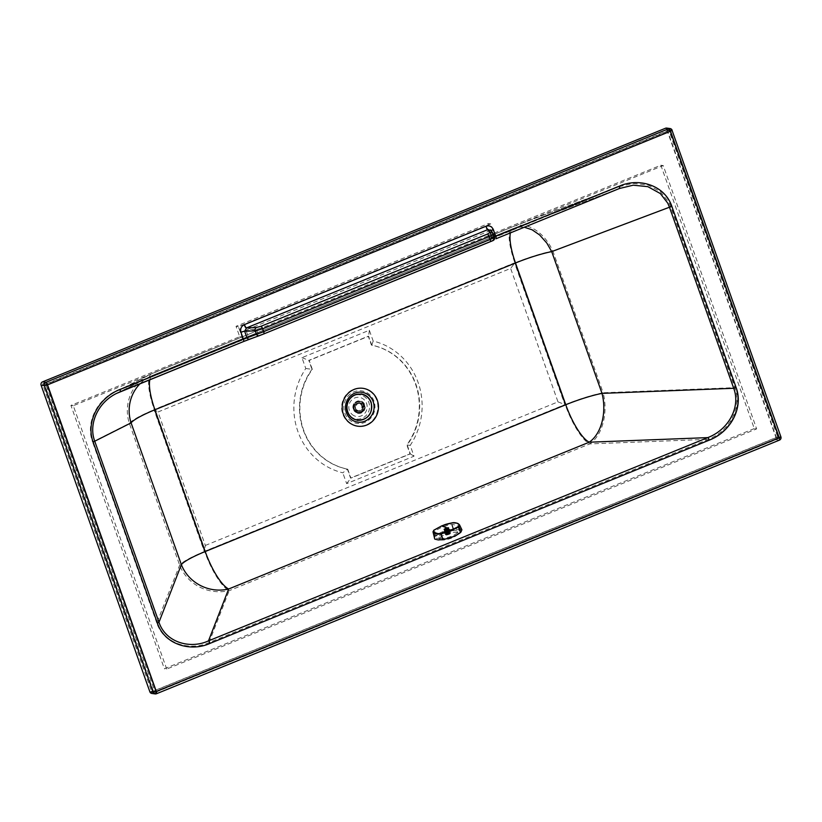 <?xml version="1.0" encoding="UTF-8"?>
<svg xmlns="http://www.w3.org/2000/svg" width="822" height="822" viewBox="0 0 822 822"><rect width="100%" height="100%" fill="white"/><g stroke="black" fill="none" stroke-linecap="round" stroke-linejoin="round"><path stroke-width="0.62" stroke-dasharray="4.11 3.08" d="M351.98 414.319A9.659 9.155 97.9 0 0 364.906 413.158A9.659 9.155 97.9 0 0 363.992 399.554A9.659 9.155 97.9 0 0 351.076 400.715A9.659 9.155 97.9 0 0 351.98 414.319M350.388 416.271A12.227 11.58 97.9 0 0 366.746 414.802A12.227 11.58 97.9 0 0 365.595 397.591A12.227 11.58 97.9 0 0 349.237 399.06A12.227 11.58 97.9 0 0 350.388 416.271M155.81 691.682L155.738 692.032A0.74 0.709 97.9 0 1 155.009 691.888L155.728 691.374L154.824 691.61A0.74 0.709 97.9 0 0 155.009 691.888M457.299 532.687A9.659 2.743 -17.2 0 0 446.541 534.002A9.659 2.743 -17.2 0 0 439.482 539.027A9.659 2.743 -17.2 0 0 440.119 539.674A9.659 2.743 -17.2 0 0 450.877 538.359A9.659 2.743 -17.2 0 0 457.946 533.324A9.659 2.743 -17.2 0 0 457.299 532.687M456.775 530.981A9.659 2.743 -17.2 0 0 446.017 532.307A9.659 2.743 -17.2 0 0 438.948 537.331A9.659 2.743 -17.2 0 0 439.595 537.978A9.659 2.743 -17.2 0 0 450.353 536.653A9.659 2.743 -17.2 0 0 457.412 531.629A9.659 2.743 -17.2 0 0 456.775 530.981M140.141 383.638A39.024 37.946 63.2 0 1 149.727 376.671L149.727 376.671A39.024 37.946 63.2 0 1 152.82 375.284L514.11 228.197L519.165 227.047L524.313 227.232M209.466 643.287C190.457 652 164.143 644.921 156.797 623.055L179.648 565.166A40.874 6.299 160.5 0 1 204.627 551.459L565.187 404.66A40.874 11.487 67.8 0 0 589.734 443.911A40.874 26.818 87.8 0 0 603.143 392.752L734.837 387.655C742.204 407.044 729.885 430.995 708.256 439.328L209.014 642.578C190.324 651.188 164.462 644.294 157.259 622.809L93.02 441.753C86.197 423.566 96.369 401.177 115.758 391.734L148.895 375.007A40.874 39.754 -116.8 0 0 129.362 423.412L179.648 565.166C185.649 581.195 204.606 595.827 229.174 590.699L589.734 443.911L708.256 439.328L708.698 440.037L209.466 643.287L209.014 642.578L229.174 590.699A40.874 11.487 67.8 0 1 204.627 551.459L154.331 409.695L514.891 262.906L565.187 404.66L204.267 551.408L153.981 409.644L514.541 262.855L564.837 404.609L204.267 551.408L205.346 545.448L157.999 411.986L510.637 268.424L557.984 401.876L205.346 545.448M46.957 384.778L669.909 131.15L778.681 437.746L155.728 691.374L46.957 384.778L669.909 131.15L778.681 437.746L155.728 691.374L46.474 384.049A0.74 0.709 97.9 0 0 46.053 385.015L46.957 384.778L44.593 384.449L667.556 130.821L776.328 437.417L153.365 691.045L44.593 384.449M669.909 131.15L669.427 130.431A0.74 0.709 97.9 0 1 669.776 130.379L670.341 130.852A0.74 0.709 97.9 0 0 669.776 130.379L666.478 129.927A0.74 0.709 97.9 0 0 666.128 129.968L43.165 383.586A0.74 0.709 97.9 0 0 42.754 384.552L151.525 691.148A0.74 0.709 97.9 0 0 152.43 691.569L775.393 437.951L778.691 438.414A0.74 0.709 97.9 0 0 779.112 437.448L670.372 130.873L667.556 130.821M152.08 691.621L155.769 692.032L778.732 438.403L779.153 437.468L778.732 438.403L155.738 692.032L152.43 691.569M490.6 234.136L488.083 235.791L488.566 236.51L491.535 234.578A0.74 0.73 146.7 0 0 490.6 234.136L488.7 231.249L489.501 231.475A5.199 0.801 160.5 0 1 489.491 231.444L489.491 231.444A5.199 0.801 160.5 0 1 492.738 229.482L495.193 236.407L491.751 237.815A0.74 0.74 -86 0 1 491.33 238.76L492.286 238.832A0.74 0.74 -86 0 0 492.717 237.887L491.535 234.578L492.717 237.887L489.563 239.336L488.566 236.51L262.064 328.728L256.711 330.177L246.107 330.578L247.145 329.591A5.199 1.459 67.8 0 1 243.826 324.526L485.381 226.184C488.7 225.125 491.155 226.225 492.738 229.482M557.984 401.876L565.187 404.66A40.874 6.299 -19.5 0 1 603.143 392.752L552.846 250.998L670.598 206.599L668.769 202.315L660.313 191.649L648.055 185.012L632.961 183.388L618.668 186.81L491.33 238.76M565.187 404.66L514.891 262.906A40.874 6.299 -19.5 0 1 552.846 250.998A40.874 28.349 69.3 0 0 513.452 226.461L513.452 226.461A40.874 28.349 69.3 0 0 512.692 226.759L618.668 186.81L618.627 186.152L618.668 186.81L495.234 237.065L495.193 236.407L618.627 186.152C637.636 177.449 663.95 184.529 671.297 206.384L735.526 387.439L734.837 387.655L670.598 206.599L671.297 206.384M666.478 129.927A0.74 0.709 97.9 0 1 667.032 130.39L775.804 436.985A0.74 0.709 -82.1 0 1 775.393 437.951M618.668 186.81L513.452 226.461A40.874 40.874 0 0 0 512.466 226.841A40.874 11.487 -112.2 0 1 512.692 226.759L152.132 373.558A40.874 39.754 -116.8 0 0 148.895 375.007A40.874 40.874 0 0 1 151.906 373.64A40.874 11.487 -112.2 0 0 154.331 409.695L157.999 411.986M488.083 235.791L261.591 327.999L257.05 329.221L247.145 329.591L488.7 231.249L489.501 231.475L491.751 237.815L492.717 237.887C491.659 239.274 494.813 237.774 489.614 239.993L492.286 238.832M263.112 332.201L249.189 337.339A0.74 0.647 70.2 0 1 248.357 336.917L257.882 333.496A0.74 0.647 70.2 0 0 258.714 333.917L258.714 333.917A0.74 0.647 70.2 0 0 258.745 333.907L489.614 239.993L263.102 332.211L263.071 331.554L489.563 239.336L489.614 239.993M257.05 329.221A0.74 0.627 -92.1 0 0 256.711 330.177L257.882 333.496L263.071 331.554L261.591 327.999M242.87 339.815L249.189 337.339A0.74 0.647 70.2 0 0 249.21 337.339L119.437 390.06L242.87 339.815L240.363 332.232C239.531 328.666 240.692 326.098 243.826 324.526M780.756 436.78A2.6 2.466 -82.1 0 1 779.307 440.14L156.344 693.768L153.046 693.306L775.999 439.678A2.6 2.466 97.9 0 0 777.458 436.318L780.756 436.78L671.985 130.174A2.6 2.466 -82.1 0 0 670.033 128.54M494.474 237.291A2.6 2.6 94 0 0 494.454 237.25L493.498 237.188L491.237 230.828A3.35 0.514 -19.5 0 0 491.248 230.848A3.35 0.514 -19.5 0 1 491.258 230.725M494.382 237.013L493.498 237.198C493.395 239.531 493.015 240.569 492.357 240.301L492.018 240.486A2.6 2.6 94 0 0 493.498 237.188L491.237 230.828L493.313 234.034M777.458 436.318L668.687 129.722A2.6 2.466 97.9 0 0 666.724 128.078M151.823 693.46A2.6 2.466 97.9 0 0 153.046 693.306M240.363 332.232A5.199 0.801 -19.5 0 1 246.107 330.578L248.357 336.917L119.396 389.402C97.53 397.879 85.098 422.261 92.567 442L129.362 423.412A40.874 6.299 160.5 0 1 154.331 409.695L204.627 551.459M488.7 231.249A5.199 1.459 67.8 0 1 485.381 226.184M347.737 469.187L350.902 478.106L410.363 453.908L407.198 444.99A63.171 59.842 -82.1 0 0 371.78 345.168L368.616 336.249L309.164 360.457L312.329 369.376A63.171 59.842 -82.1 0 0 347.737 469.187L347.387 469.146A63.171 59.842 -82.1 0 1 311.97 369.325L312.329 369.376M119.437 390.06L119.396 389.402L119.437 390.06L152.132 373.558A40.874 11.487 -112.2 0 0 151.906 373.64L512.466 226.841A40.874 11.487 -112.2 0 0 514.891 262.906L510.637 268.424M305.794 368.492L311.97 369.325L308.805 360.406L368.266 336.198L371.431 345.117A63.171 59.842 -82.1 0 1 406.839 444.938L410.003 453.857L350.552 478.065L347.387 469.146L342.805 472.814A67.63 64.065 -82.1 0 1 305.794 368.492L301.951 357.673L369.335 330.238L373.178 341.058A67.63 64.065 -82.1 0 1 410.188 445.38L414.021 456.2L346.648 483.634L342.805 472.814M346.648 483.634L350.902 478.106M301.951 357.673L309.164 360.457M369.335 330.238L368.616 336.249M373.178 341.058L371.78 345.168M410.188 445.38L407.198 444.99M414.021 456.2L410.363 453.908M155.728 691.374L153.365 691.045M778.681 437.746L776.328 437.417M754.288 428.57L164.359 668.748L70.928 405.41L239.705 336.691L236.027 326.313L488.402 223.563L492.08 233.941L660.857 165.232L754.288 428.57L756.641 428.899L166.712 669.077L164.359 668.748M166.712 669.077L73.292 405.739L242.069 337.02L238.38 326.642L490.755 223.892L494.443 234.27L663.22 165.561L756.641 428.899M663.22 165.561L660.857 165.232M494.443 234.27L492.08 233.941M490.755 223.892L488.402 223.563M238.38 326.642L236.027 326.313M242.069 337.02L239.705 336.691M73.292 405.739L70.928 405.41M357.724 402.975A4.459 4.223 -82.1 0 1 363.16 405.513A4.459 4.223 -82.1 0 1 358.587 411.545A4.459 4.223 -82.1 0 1 357.724 402.975M359.872 411.164A4.459 4.223 97.9 0 0 359.009 402.595A4.459 4.223 97.9 0 0 354.19 407.548A4.459 4.223 97.9 0 0 359.872 411.164M354.364 409.089A5.425 5.138 -82.1 0 1 359.933 401.753A5.425 5.138 -82.1 0 1 360.971 412.182A5.425 5.138 -82.1 0 1 354.364 409.089M360.19 412.069A5.425 5.138 97.9 0 0 359.142 401.639A5.425 5.138 97.9 0 0 353.275 407.661A5.425 5.138 97.9 0 0 360.19 412.069M356.553 401.496A5.949 5.631 -82.1 0 1 364.125 406.325A5.949 5.631 -82.1 0 1 357.693 412.921A5.949 5.631 -82.1 0 1 356.553 401.496M360.283 412.356A5.733 5.425 97.9 0 0 363.488 404.948A5.733 5.425 97.9 0 0 356.501 401.681A5.733 5.425 97.9 0 0 353.306 409.089A5.733 5.425 97.9 0 0 360.283 412.356M356.738 401.516A5.949 5.631 -82.1 0 1 363.982 404.907A5.949 5.631 -82.1 0 1 357.878 412.942A5.949 5.631 -82.1 0 1 356.738 401.516M353.563 409.222A5.949 5.631 -82.1 0 1 359.666 401.187A5.949 5.631 -82.1 0 1 360.817 412.613A5.949 5.631 -82.1 0 1 353.563 409.222M357.221 401.588A5.949 5.631 -82.1 0 1 364.465 404.979A5.949 5.631 -82.1 0 1 357.549 412.839A5.949 5.631 -82.1 0 1 357.221 401.588M353.552 409.407A6.319 5.99 -82.1 0 1 359.101 400.807A6.319 5.99 -82.1 0 1 363.519 411.401A6.319 5.99 -82.1 0 1 353.552 409.407M356.861 403.756A3.658 3.463 97.9 0 0 357.889 410.64A3.658 3.463 97.9 0 0 361.834 407.496A3.658 3.463 97.9 0 0 357.529 403.489L356.861 403.756L357.673 403.869A3.658 3.463 97.9 0 0 355.792 406.541L355.453 406.489A3.658 3.463 97.9 0 0 356.676 409.952L357.015 409.993A3.658 3.463 97.9 0 0 362.625 407.722A119.642 18.413 -19.5 0 0 362.964 407.578A3.997 3.781 97.9 0 0 361.731 404.116A119.652 18.423 160.5 0 1 361.403 404.26A3.658 3.463 97.9 0 0 358.341 403.602L357.529 403.489M362.286 407.671L362.625 407.537A3.997 3.781 97.9 0 0 361.403 404.075L361.063 404.208A3.658 3.463 97.9 0 1 362.286 407.671L362.625 407.722M357.015 409.993A119.652 18.423 160.5 0 1 356.676 410.137A3.997 3.781 -82.1 0 1 355.443 406.674A119.642 18.433 -19.5 0 0 355.792 406.541M356.676 409.952L356.337 410.086A3.997 3.781 -82.1 0 1 355.114 406.623L355.443 406.674M449.315 534.125L447.939 527.95L445.719 528.217L447.98 528.022L446.952 528.823L447.579 528.505L448.915 534.341L446.182 534.711L448.987 533.375L449.963 533.56L448.915 534.341M445.575 534.762A2.692 0.771 162.8 0 1 445.39 534.588A2.692 0.771 162.8 0 1 447.004 533.324A2.692 0.771 162.8 0 1 450.364 532.82A2.692 0.771 162.8 0 1 450.538 532.995A2.692 0.771 162.8 0 1 450.497 533.252A2.692 0.771 162.8 0 1 448.935 534.259A2.692 0.771 162.8 0 1 445.575 534.773A2.692 0.771 162.8 0 1 445.575 534.762L446.017 534.978A2.322 0.658 162.8 0 1 446.007 534.978A2.322 0.658 162.8 0 1 447.24 533.725A2.322 0.658 162.8 0 1 450.137 533.293A2.322 0.658 162.8 0 1 450.251 533.663A2.322 0.658 162.8 0 1 448.267 534.762A2.322 0.658 162.8 0 1 446.017 534.978M447.826 530.663A2.692 0.771 162.8 0 1 444.466 531.166A2.692 0.771 162.8 0 1 444.281 530.991A2.692 0.771 162.8 0 1 444.538 530.498A2.692 0.771 162.8 0 1 445.894 529.728A2.692 0.771 162.8 0 1 448.946 529.142A2.692 0.771 162.8 0 1 449.254 529.224A2.692 0.771 162.8 0 1 449.428 529.399A2.692 0.771 162.8 0 1 447.826 530.663M444.661 530.92A2.415 0.688 162.8 0 1 444.507 530.765A2.415 0.688 162.8 0 1 444.723 530.324A2.415 0.688 162.8 0 1 448.689 529.101A2.415 0.688 162.8 0 1 448.956 529.173A2.415 0.688 162.8 0 1 449.12 529.337A2.415 0.688 162.8 0 1 447.353 530.591A2.415 0.688 162.8 0 1 444.661 530.92M448.493 527.673A2.415 0.688 -17.2 0 0 445.812 528.001A2.415 0.688 -17.2 0 0 444.044 529.265A2.415 0.688 -17.2 0 0 444.199 529.419A2.415 0.688 -17.2 0 0 446.891 529.091A2.415 0.688 -17.2 0 0 448.658 527.837A2.415 0.688 -17.2 0 0 448.493 527.673M434.211 538.348L435.28 536.057C439.338 532.615 445.411 530.139 453.497 528.649L459.693 528.505L461.892 529.8M443.068 539.191C450.528 537.814 456.138 535.533 459.878 532.358L460.834 530.128L453.086 529.07C445.616 530.447 440.006 532.728 436.266 535.913L435.28 538.02L443.068 539.191L441.599 534.238L450.939 531.269L458.244 527.477L458.81 525.926L451.514 524.22L442.123 527.005L434.879 530.991L434.201 532.235L441.599 534.238M457.279 523.337L451.74 523.193L441.558 526.111L433.718 530.519L432.999 531.824M447.322 529.019A2.692 0.771 162.8 0 1 443.952 529.522A2.692 0.771 162.8 0 1 445.38 528.084A2.692 0.771 162.8 0 1 448.74 527.58A2.692 0.771 162.8 0 1 447.322 529.019M447.908 534.69L446.202 529.08L444.856 529.296L446.665 534.803L444.568 529.224L446.428 534.547M444.856 529.296L446.603 534.896L444.866 529.276M447.014 534.906L445.288 529.286L447.014 534.906M449.726 533.714L448.185 528.125L449.603 533.899L447.579 528.505L449.336 534.105M447.774 527.868L449.726 533.704M449.696 533.57L447.959 527.96L449.685 533.56M449.84 533.427L448.093 527.837L449.84 533.427M448.74 533.478L447.25 527.765L447.815 527.745L449.552 533.355L447.754 527.868M449.172 533.437L447.445 527.837L449.151 533.437M449.131 533.365L447.394 527.745L449.131 533.365M445.503 528.32L447.209 533.94L445.719 528.145L447.723 533.735M444.825 528.741L445.493 528.32L444.445 529.091L446.541 534.372L445.103 528.536L446.839 534.146M444.743 529.08L446.973 534.824M444.723 529.101L445.699 529.163L447.004 534.824M446.182 529.091L447.415 534.793M445.709 529.183L447.445 534.783M447.178 528.71L446.192 529.06L447.949 534.68M445.699 529.163L446.706 528.906L448.432 534.536M446.736 528.916L448.463 534.526M447.209 528.721L448.946 534.321M447.004 527.878L448.709 533.478M446.983 527.878L448.237 533.581M445.976 528.135L446.49 527.981L448.196 533.591M445.956 528.145L447.682 533.745M445.082 528.556L446.808 534.156M444.836 528.762L446.418 534.557M445.719 528.217L446.952 528.823M446.716 528.916L446.202 529.08M373.989 401.187A16.419 15.556 97.9 0 0 369.602 394.581A16.419 15.556 97.9 0 0 350.521 393.779A16.419 15.556 97.9 0 0 344.798 413.076A16.419 15.556 97.9 0 0 349.186 419.672A16.419 15.556 97.9 0 0 368.256 420.474A16.419 15.556 97.9 0 0 373.989 401.187M371.647 392.577A19.112 18.105 97.9 0 0 349.442 391.642A19.112 18.105 97.9 0 0 342.774 414.093A19.112 18.105 97.9 0 0 366.078 424.984A19.112 18.105 97.9 0 0 376.753 400.263A19.112 18.105 97.9 0 0 371.647 392.577M149.83 379.692A39.024 10.974 67.8 0 1 152.604 375.366A39.024 10.974 67.8 0 1 152.82 375.284L120.156 391.775M708.698 440.037C730.563 431.56 742.996 407.188 735.526 387.439M156.797 623.055L92.567 442M514.891 262.906L154.331 409.695M43.165 383.586L46.474 384.049L669.427 130.431L666.128 129.968M151.525 691.148L154.824 691.61L46.053 385.015L42.754 384.552M667.032 130.39L670.341 130.852L779.112 437.448L775.804 436.985M491.535 234.578L489.501 231.475M249.21 337.339L258.745 333.907M491.556 234.609L489.429 231.321L491.474 238.668L495.245 237.065M492.018 240.486L492.984 240.548M668.687 129.722L671.985 130.174M775.999 439.678L779.307 440.14M510.39 232.903A39.024 10.974 67.8 0 1 513.164 228.567A39.024 10.974 67.8 0 1 513.39 228.485L619.356 188.536M370.701 402.338A13.173 12.474 97.9 0 0 354.703 394.807L354.652 394.827A13.173 12.474 97.9 0 0 347.285 411.853A13.173 12.474 97.9 0 0 363.334 419.364A13.173 12.474 97.9 0 0 370.701 402.338M354.642 394.642A13.378 12.669 97.9 0 0 347.161 411.935A13.378 12.669 97.9 0 0 357.21 420.361A13.378 12.669 97.9 0 0 363.468 419.569A13.378 12.669 97.9 0 0 370.948 402.277A13.378 12.669 97.9 0 0 360.889 393.851A13.378 12.669 97.9 0 0 354.693 394.622A13.378 12.669 97.9 0 0 354.642 394.642M357.395 420.381A13.378 12.669 -82.1 0 0 363.653 419.59A13.378 12.669 97.9 0 0 371.133 402.297A13.378 12.669 97.9 0 0 361.074 393.882A13.378 12.669 97.9 0 0 354.827 394.673A13.378 12.669 -82.1 0 0 347.346 411.966A13.378 12.669 -82.1 0 0 357.395 420.381L357.21 420.361C352.371 419.497 349.021 416.692 347.151 411.935C345.363 400.591 349.946 394.56 360.889 393.851L361.074 393.882M453.497 528.649L451.545 522.977M435.28 536.057L433.708 530.354M458.244 527.477L459.878 532.358M453.086 529.07L451.514 524.22M436.266 535.913L434.879 530.991M446.325 534.814L444.589 529.204M446.387 534.845L444.651 529.234M446.706 534.906L444.979 529.286M447.168 534.886L445.432 529.276M447.538 534.834L445.801 529.214M447.713 534.793L445.976 529.183M448.113 534.69L446.377 529.08M448.288 534.639L446.552 529.029M448.689 534.506L446.952 528.885M448.853 534.434L447.117 528.823M449.202 534.269L447.466 528.659M449.336 534.197L447.6 528.587M449.603 534.033L447.867 528.412M449.696 533.961L447.959 528.341L449.696 533.961M449.85 533.797L448.113 528.176M449.891 533.735L448.154 528.114M449.911 533.55L448.185 527.929M449.757 533.416L448.021 527.806M449.439 533.365L447.702 527.745M448.987 533.375L447.25 527.765M448.607 533.437L446.87 527.816M448.442 533.468L446.706 527.847M448.031 533.57L446.295 527.95M447.856 533.622L446.12 528.012M447.456 533.766L445.719 528.145M447.302 533.827L445.565 528.217M446.952 533.992L445.216 528.382M446.819 534.064L445.082 528.454M446.552 534.238L444.815 528.618M446.459 534.31L444.723 528.69L446.449 534.3M446.295 534.464L444.558 528.854M446.254 534.536L444.517 528.916L446.233 534.526M446.223 534.67L444.486 529.049M446.233 534.721L444.497 529.101M439.482 539.027L438.948 537.331M457.412 531.629L457.946 533.324M620.548 188.074L513.164 228.567L152.604 375.366L116.59 393.399M359.009 402.595L359.81 402.708M359.933 401.753L359.142 401.639M353.594 409.192C350.788 402.277 361.793 397.786 363.961 404.938C366.756 411.853 355.751 416.343 353.594 409.192M357.385 413.178C363.057 413.538 365.533 410.764 364.804 404.845C363.725 402.225 361.834 400.879 359.101 400.807M359.163 401.187C354.806 402.009 353.049 404.701 353.902 409.274L357.549 412.839M357.652 412.387L358.443 412.5M357.786 411.432L358.587 411.545M357.889 410.64L358.7 410.753M358.895 403.386L359.707 403.499M357.241 403.242L358.053 403.345M444.281 530.991L445.39 534.588M444.044 529.265L444.507 530.765M458.81 525.926L460.834 530.128M434.201 532.235L435.28 538.02M448.658 527.837L449.12 529.337M449.428 529.399L450.538 532.995M444.568 529.224L446.305 534.845M448.185 528.125L449.922 533.745M444.445 529.091L446.182 534.711"/><path stroke-width="1.23" d="M156.344 693.768A2.6 2.466 -82.1 0 1 153.18 692.278L156.314 691.456L47.542 384.86L670.505 131.232L779.277 437.828L156.314 691.456A2.6 0.73 -112.2 0 1 156.612 692.525A2.6 0.73 -112.2 0 1 156.468 693.747A2.6 0.73 -112.2 0 1 156.344 693.768M259.259 335.695L249.898 339.054A2.6 2.25 -109.8 0 1 246.898 337.585L119.981 389.484A2.6 0.73 -112.2 0 1 120.135 391.786L120.135 391.786A2.6 0.73 -112.2 0 0 120.135 391.786L116.59 393.399C97.982 402.461 88.211 423.864 94.746 441.209L131.088 422.868L181.374 564.632A39.024 6.011 -19.5 0 1 205.212 551.541L154.926 409.777L515.486 262.989L565.772 404.743L205.212 551.541A39.024 10.974 -112.2 0 0 228.65 589.004L208.49 640.872L707.732 437.623C728.795 429.659 740.838 406.787 733.697 388.282L602.012 393.378A39.024 25.605 -92.2 0 1 589.21 442.205L228.65 589.004A39.024 36.497 21.2 0 1 181.374 564.632L158.975 622.264C165.839 642.825 190.581 649.267 208.49 640.872A2.6 0.73 67.8 0 1 210.052 643.369L709.294 440.119C731.148 431.642 743.581 407.27 736.111 387.522L671.882 206.466C664.536 184.611 638.232 177.531 619.223 186.234L493.498 237.188M524.313 227.232L532.101 229.79L539.622 234.948L546.877 243.137L551.716 251.614L602.012 393.378A39.024 6.011 160.5 0 0 565.772 404.743A39.024 10.974 -112.2 0 0 589.21 442.205L707.732 437.623A2.6 0.73 67.8 0 1 709.294 440.119M149.83 379.692A39.024 10.974 67.8 0 0 154.926 409.777A39.024 6.011 -19.5 0 0 131.088 422.868A39.024 37.946 63.2 0 1 140.141 383.638M779.307 440.14A2.6 0.73 -112.2 0 0 779.431 440.13L156.468 693.747A2.6 2.6 0 0 1 155.132 693.922L151.823 693.46A2.6 2.466 97.9 0 1 149.871 691.826L153.18 692.278L44.409 385.682L47.542 384.86A2.6 0.73 67.8 0 0 45.857 382.322L668.82 128.694A2.6 2.466 -82.1 0 1 670.033 128.54L666.724 128.078A2.6 2.466 97.9 0 0 665.512 128.232L668.82 128.694A2.6 0.73 67.8 0 1 670.505 131.232L672.129 130.246A2.6 2.6 0 0 0 670.033 128.54M44.409 385.682A2.6 2.466 -82.1 0 1 45.857 382.322L42.549 381.86A2.6 2.466 97.9 0 0 41.1 385.22L44.409 385.682M780.756 436.78L779.277 437.828A2.6 0.73 -112.2 0 1 779.431 440.13A2.6 2.6 0 0 0 780.9 436.842L671.985 130.174M494.474 237.291A2.6 2.6 94 0 1 492.984 240.548L263.821 333.917L243.569 341.531A2.6 0.73 -112.2 0 0 243.569 341.531L243.569 341.531A2.6 0.73 -112.2 0 0 243.415 339.239L240.959 332.314A3.35 0.514 160.5 0 1 244.648 331.245L255.241 330.855L262.65 328.81L263.657 331.636L246.898 337.585L244.648 331.245L246.549 327.865L256.454 327.495A2.6 2.199 87.9 0 0 255.241 330.855L256.423 334.164A2.6 2.25 -109.8 0 0 259.341 335.674L259.341 335.674A2.6 2.25 -109.8 0 0 259.433 335.633L263.8 333.927A2.6 0.73 -112.2 0 0 263.811 333.927L263.811 333.927A2.6 0.73 -112.2 0 0 263.657 331.636L490.159 239.418L489.152 236.592C492.039 235.38 493.416 234.496 493.282 233.941L493.015 233.397A2.6 2.558 -33.3 0 1 493.282 233.941L494.474 237.27L494.299 239.397C492.902 240.486 495.522 239.592 490.313 241.709L490.313 241.709A2.6 0.73 -112.2 0 0 490.159 239.418L494.474 237.27M256.454 327.495L260.995 326.272L487.487 234.065L490.004 232.41A2.6 2.558 -33.3 0 1 493.015 233.397L490.981 230.304M491.248 230.848L488.104 229.513L246.549 327.865A3.35 0.945 -112.2 0 1 244.411 324.608C241.278 326.19 240.127 328.749 240.959 332.314M149.871 691.826L41.1 385.22M42.549 381.86L665.512 128.232M510.39 232.903A39.024 10.974 67.8 0 0 515.486 262.989A39.024 6.011 160.5 0 1 551.716 251.614L669.468 207.226L667.731 203.137L660.323 193.54L647.828 186.656L633.228 185.186L619.377 188.526A2.6 0.73 -112.2 0 0 619.377 188.526L495.943 238.781A2.6 0.73 -112.2 0 0 495.943 238.781A2.6 0.73 -112.2 0 0 495.789 236.489L493.334 229.564A3.35 0.514 -19.5 0 0 491.258 230.725M493.334 229.564C491.741 226.307 489.296 225.207 485.966 226.266A3.35 0.945 -112.2 0 0 488.104 229.513L490.004 232.41M116.59 393.399L243.569 341.531L120.156 391.775M495.954 238.781L619.356 188.536A2.6 0.73 -112.2 0 0 619.223 186.234M451.042 530.693L446.027 527.498L441.578 525.936C444.846 524.878 443.448 524.693 451.545 522.977L441.599 525.926L433.903 530.149C432.526 532.666 434.9 533.817 441.024 533.591L450.857 530.406L458.635 526.429C459.93 523.635 457.556 522.494 451.514 522.987C455.388 521.816 459.108 523.974 459.621 525.053L461.892 529.8L460.865 532.204C456.806 535.656 450.733 538.122 442.647 539.612L438.167 539.941L434.746 539.098L432.999 531.824L435.496 533.56L439.534 534.208L451.042 530.693L459.241 526.481L459.601 525.001L457.279 523.337M458.635 526.429L460.865 532.204M369.17 395.67A15.073 14.282 97.9 0 0 351.662 394.93A15.073 14.282 97.9 0 0 346.401 412.644A15.073 14.282 97.9 0 0 350.429 418.706A15.073 14.282 97.9 0 0 367.937 419.436A15.073 14.282 97.9 0 0 373.198 401.732A15.073 14.282 97.9 0 0 369.17 395.67M377.339 400.345A19.112 18.105 97.9 0 0 372.232 392.659A19.112 18.105 97.9 0 0 350.028 391.724A19.112 18.105 97.9 0 0 343.36 414.175A19.112 18.105 97.9 0 0 366.663 425.066A19.112 18.105 97.9 0 0 377.339 400.345M153.806 693.265A2.6 1.634 139.8 0 0 155.132 693.347A2.6 1.634 -40.2 0 0 156.612 692.525M736.111 387.522L733.697 388.282L669.468 207.226L671.882 206.466M119.981 389.484C98.126 397.961 85.694 422.344 93.153 442.082L94.746 441.209L158.975 622.264L157.392 623.138C164.739 644.993 191.043 652.082 210.052 643.369M93.153 442.082L157.392 623.138M485.966 226.266L244.411 324.608M249.898 339.054L243.548 341.541M490.292 241.719A2.6 0.73 -112.2 0 0 490.313 241.709L263.811 333.927M260.995 326.272A2.6 0.73 67.8 0 1 262.65 328.81L489.152 236.592A2.6 0.73 67.8 0 0 487.487 234.065M494.454 237.25L493.313 234.034M347.757 411.863A13.049 12.361 -82.1 0 1 355.053 394.992A13.049 12.361 -82.1 0 1 370.958 402.431A13.049 12.361 -82.1 0 1 363.653 419.302A13.049 12.361 -82.1 0 1 347.757 411.863M442.647 539.612L441.024 533.591M441.578 525.936L433.708 530.354M433.903 530.149L432.999 531.824M619.377 188.526L620.548 188.074M357.395 420.381C368.348 419.682 372.931 413.651 371.154 402.307C369.284 397.55 365.924 394.735 361.074 393.882"/></g></svg>
